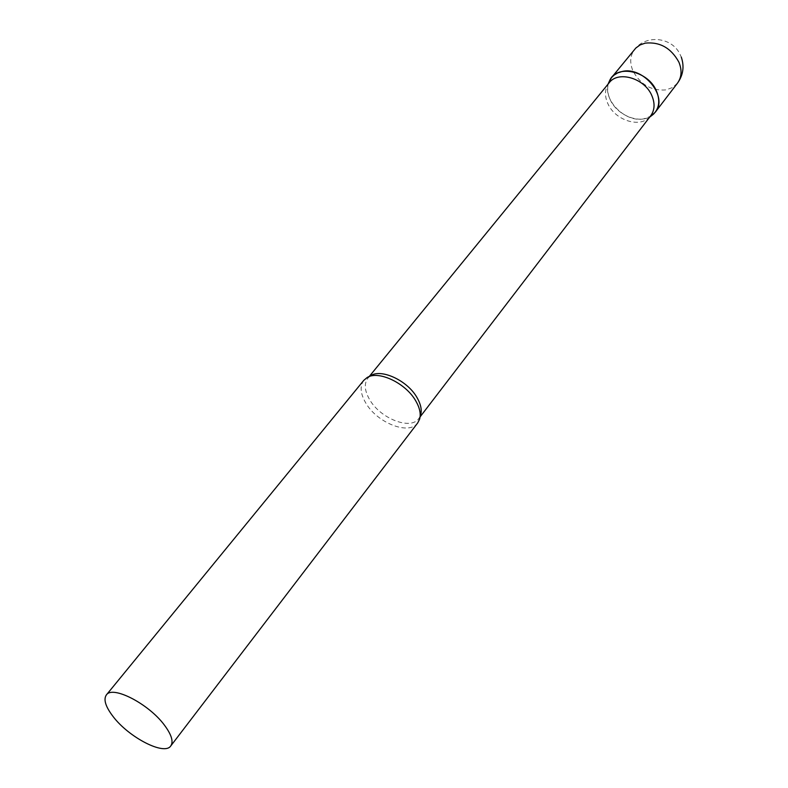 <?xml version="1.0" encoding="UTF-8"?>
<svg xmlns="http://www.w3.org/2000/svg" width="788" height="788" viewBox="0 0 788 788"><rect width="100%" height="100%" fill="white"/><g stroke="black" fill="none" stroke-linecap="round" stroke-linejoin="round"><path stroke-width="0.59" stroke-dasharray="3.94 2.96" d="M643.766 118.85C625.071 122.928 602.032 99.367 608.661 82.77C606.957 88.029 607.459 93.624 610.148 99.564C616.856 115.117 639.029 124.268 650.898 116.191L643.766 118.85M609.124 82.829L607.686 84.917C604.721 90.472 604.77 96.717 607.863 103.652C614.758 119.786 638.792 128.089 649.036 117.619L650.73 115.747M363.829 380.309C359.692 386.021 360.323 393.557 365.721 402.904C377.048 422.949 409.199 435.587 417.709 422.929M677.463 83.183L672.519 87.537L666.037 89.901C651.666 91.063 640.674 84.808 633.05 71.137C629.504 62.754 630.045 55.485 634.665 49.319C645.894 34.583 671.218 36.947 679.63 53.505L681.285 57.091M369.71 376.408L367.868 378.191C363.948 383.608 364.529 390.74 369.621 399.595C380.309 418.586 410.765 430.524 418.842 418.517L420.152 416.31M607.686 84.917L608.021 84.178M369.158 376.605L367.868 378.191L367.08 377.58M420.093 416.891L418.842 418.517L419.62 419.137M649.036 117.619L649.667 117.126"/><path stroke-width="1.18" d="M608.661 82.77L611.518 77.608L613.97 75.185L617.733 72.89L622.146 71.491C643.54 66.044 668.598 97.131 655.261 112.211L650.898 116.191L653.449 114.211C659.29 108.212 660.295 100.49 656.473 91.044C648.524 71.275 617.703 64.104 609.991 79.834L608.661 82.77M420.093 416.891L650.73 115.747C654.739 110.133 655.114 103.425 651.843 95.634C644.732 78.179 618.107 70.378 609.124 82.829L369.158 376.605M170.779 745.921L417.709 422.929L419.62 419.137C421.048 413.986 419.797 407.977 415.887 401.122C406.007 383.214 378.437 370.065 367.08 377.58L363.829 380.309L106.35 694.957C103.307 699.478 105.543 706.649 113.048 716.479C128.848 737.46 164.485 755.889 170.779 745.921C173.636 741.626 171.528 734.712 164.456 725.177C148.794 703.822 112.428 685.146 106.35 694.957M611.518 77.608L635.817 48.048L640.053 44.965L645.224 43.133C659.891 41.675 671.11 48.009 678.892 62.154C682.172 70.25 681.689 77.254 677.463 83.183C683.206 75.155 684.476 66.458 681.285 57.091M420.152 416.31C422.24 411.218 421.235 405.062 417.147 397.822C407.416 380.062 379.658 367.691 369.71 376.408M655.261 112.211L677.463 83.183M608.021 84.178L609.991 79.834M649.667 117.126L653.449 114.211"/></g></svg>
